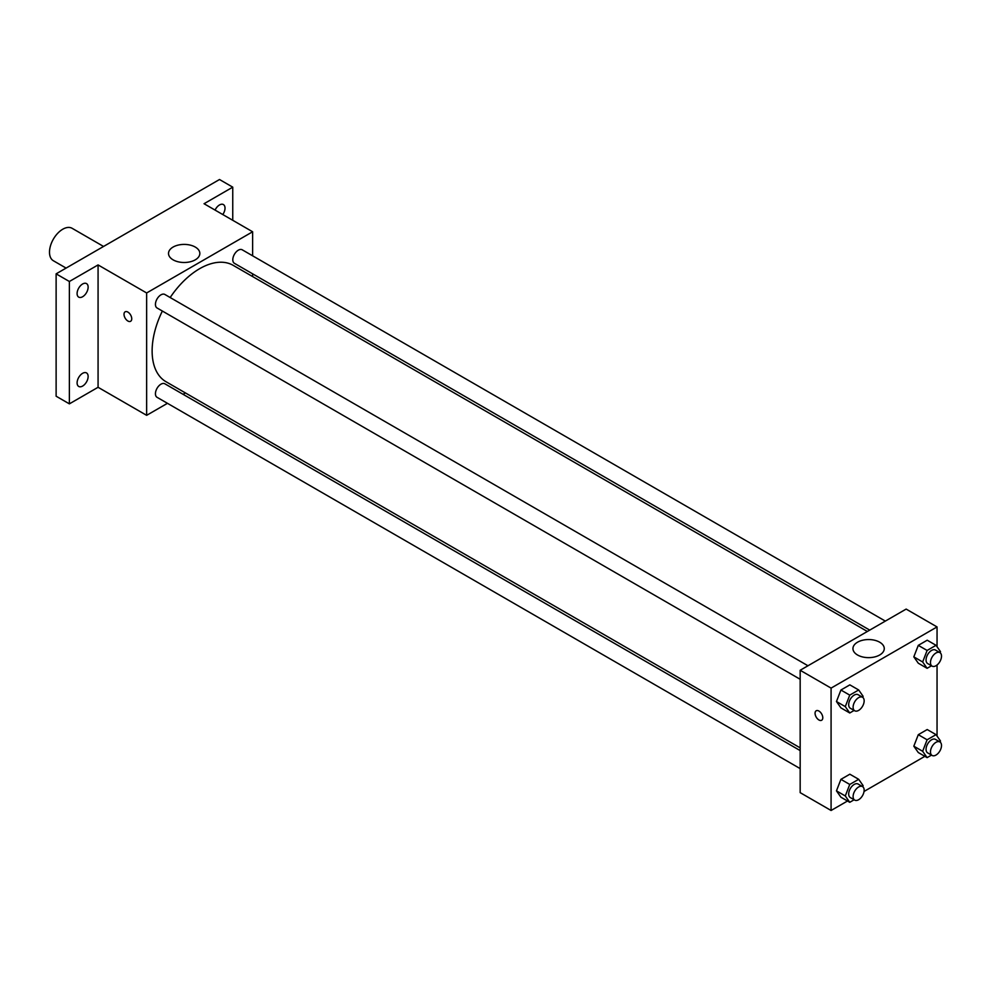 <?xml version="1.0" encoding="UTF-8"?>
<svg xmlns="http://www.w3.org/2000/svg" width="990" height="990" viewBox="0 0 990 990"><rect width="100%" height="100%" fill="white"/><g stroke="black" fill="none" stroke-linecap="round" stroke-linejoin="round"><path stroke-width="1.49" d="M103.554 246.46L72.109 228.294A18.736 10.816 120 0 0 57.68 233.318A18.736 10.816 120 0 0 49.5 252.178A18.736 10.816 120 0 0 53.386 260.754L66.095 268.092M167.458 403.314L146.644 415.33L98.072 387.288L69.374 403.858L56.121 396.21L56.121 273.846L219.508 179.512L232.749 187.16L232.749 220.3M185.427 392.943L183.063 394.305M82.616 386.063A7.809 4.505 -60 0 1 78.717 386.446A7.809 4.505 -60 0 1 77.517 380.197A7.809 4.505 -60 0 1 82.616 373.317A7.809 4.505 -60 0 1 86.526 372.933A7.809 4.505 -60 0 1 87.714 379.182A7.809 4.505 -60 0 1 82.616 386.063M82.616 296.74A7.809 4.505 -60 0 1 78.717 297.124A7.809 4.505 -60 0 1 77.517 290.862A7.809 4.505 -60 0 1 82.616 283.994A7.809 4.505 -60 0 1 86.526 283.598A7.809 4.505 -60 0 1 87.714 289.86A7.809 4.505 -60 0 1 82.616 296.74M98.072 387.288L98.072 264.924L69.374 281.494L56.121 273.846M69.374 403.858L69.374 281.494M146.644 415.33L146.644 292.966L98.072 264.924M146.644 292.966L252.623 231.771L204.051 203.73L232.749 187.16M173.101 259.838A15.667 9.046 180 0 1 168.51 253.44A15.667 9.046 180 0 1 184.177 244.406A15.667 9.046 180 0 1 199.844 253.44A15.667 9.046 180 0 1 190.167 261.805A15.667 9.046 180 0 1 173.101 259.838M215.065 210.09A7.809 4.505 -60 0 1 219.508 204.955A7.809 4.505 -60 0 1 223.406 204.571A7.809 4.505 -60 0 1 222.787 214.558M162.36 311.046A67.196 38.796 120 0 0 152.126 350.992A67.196 38.796 120 0 0 166.035 381.744L800.168 747.858M867.364 631.471L233.232 265.37A67.196 38.796 120 0 0 170.169 297.532M252.623 231.771L252.623 255.804M252.623 273.834L252.623 276.556M885.332 621.101L242.216 249.802A7.809 4.505 120 0 0 236.202 251.893A7.809 4.505 120 0 0 232.799 259.739A7.809 4.505 120 0 0 234.407 263.315L869.727 630.11M800.168 750.581L164.86 383.798A7.809 4.505 120 0 0 158.846 385.89A7.809 4.505 120 0 0 155.43 393.735A7.809 4.505 120 0 0 157.051 397.312L800.168 768.611M800.168 679.276L157.051 307.977A7.809 4.505 -60 0 1 157.051 298.968A7.809 4.505 -60 0 1 164.86 294.463L807.976 665.763M131.744 318.78A5.47 3.156 60 0 1 130.618 321.28A5.47 3.156 60 0 1 125.148 318.124A5.47 3.156 60 0 1 125.148 311.813A5.47 3.156 60 0 1 129.356 313.273A5.47 3.156 60 0 1 131.744 318.78M130.618 321.28A5.47 3.156 60 0 1 125.148 318.124A5.47 3.156 60 0 1 125.148 311.813M847.502 801.009L831.08 810.488L800.168 792.644L800.168 670.267L906.147 609.085L937.047 626.93L937.047 646.755M924.858 756.335L864.047 791.455M918.287 663.213L913.82 656.865L918.287 645.356L927.209 640.208L918.287 645.356L913.82 656.865L918.287 663.213L927.11 668.312L922.655 661.963L927.11 650.455L936.033 645.307L940.5 651.655L940.092 652.719M840.918 797.21L836.463 790.862L840.918 779.353L849.841 774.205L840.918 779.353L836.463 790.862L840.918 797.21L849.754 802.308L845.287 795.96L849.754 784.451L858.677 779.303L863.132 785.652L862.723 786.716M937.047 664.995L937.047 736.077M831.08 810.488L831.08 688.112L937.047 626.93M918.287 752.536L913.82 746.188L918.287 734.691L927.209 729.543L918.287 734.691L913.82 746.188L918.287 752.536L927.11 757.635L922.655 751.286L927.11 739.79L936.033 734.642L940.5 740.99L940.092 742.054M840.918 707.875L836.463 701.526L840.918 690.03L849.841 684.87L840.918 690.03L836.463 701.526L840.918 707.875L849.754 712.973L845.287 706.625L849.754 695.129L858.677 689.968L863.132 696.317L862.723 697.381M831.08 688.112L800.168 670.267M857.538 654.996A15.667 9.046 180 0 1 852.947 648.599A15.667 9.046 180 0 1 868.614 639.552A15.667 9.046 180 0 1 884.268 648.599A15.667 9.046 180 0 1 874.603 656.952A15.667 9.046 180 0 1 857.538 654.996M822.789 717.75A5.47 3.156 60 0 1 821.663 720.25A5.47 3.156 60 0 1 816.193 717.094A5.47 3.156 60 0 1 816.193 710.783A5.47 3.156 60 0 1 820.413 712.255A5.47 3.156 60 0 1 822.789 717.75M821.663 720.25A5.47 3.156 60 0 1 816.205 717.094A5.47 3.156 60 0 1 816.205 710.783M854.135 710.436L849.754 712.973M862.538 697.257L858.12 694.708A7.809 4.505 120 0 0 852.105 696.799A7.809 4.505 120 0 0 848.69 704.657A7.809 4.505 120 0 0 850.311 708.234L854.729 710.783A7.809 4.505 120 0 0 862.538 706.278A7.809 4.505 120 0 0 862.538 697.257A7.809 4.505 120 0 0 856.523 699.348A7.809 4.505 120 0 0 853.108 707.207A7.809 4.505 120 0 0 854.729 710.783M845.287 706.625L836.463 701.526M849.754 695.129L840.918 690.03M858.677 689.968L849.841 684.87M931.503 665.775L927.11 668.312M939.894 652.596L935.476 650.046A7.809 4.505 120 0 0 929.462 652.138A7.809 4.505 120 0 0 926.058 659.996A7.809 4.505 120 0 0 927.679 663.572L932.085 666.121A7.809 4.505 120 0 0 939.894 661.605A7.809 4.505 120 0 0 939.894 652.596A7.809 4.505 120 0 0 933.879 654.687A7.809 4.505 120 0 0 930.476 662.545A7.809 4.505 120 0 0 932.085 666.121M922.655 661.963L913.82 656.865M927.11 650.455L918.287 645.356M936.033 645.307L927.209 640.208M854.135 799.771L849.754 802.308M862.538 786.592L858.12 784.043A7.809 4.505 120 0 0 852.105 786.134A7.809 4.505 120 0 0 848.69 793.992A7.809 4.505 120 0 0 850.311 797.569L854.729 800.118A7.809 4.505 120 0 0 862.538 795.601A7.809 4.505 120 0 0 862.538 786.592A7.809 4.505 120 0 0 856.523 788.684A7.809 4.505 120 0 0 853.108 796.542A7.809 4.505 120 0 0 854.729 800.118M845.287 795.96L836.463 790.862M849.754 784.451L840.918 779.353M858.677 779.303L849.841 774.205M931.503 755.11L927.11 757.635M939.894 741.931L935.476 739.382A7.809 4.505 120 0 0 929.462 741.473A7.809 4.505 120 0 0 926.058 749.331A7.809 4.505 120 0 0 927.679 752.895L932.085 755.444A7.809 4.505 120 0 0 939.894 750.94A7.809 4.505 120 0 0 939.894 741.931A7.809 4.505 120 0 0 933.879 744.022A7.809 4.505 120 0 0 930.476 751.88A7.809 4.505 120 0 0 932.085 755.444M922.655 751.286L913.82 746.188M927.11 739.79L918.287 734.691M936.033 734.642L927.209 729.543"/></g></svg>
